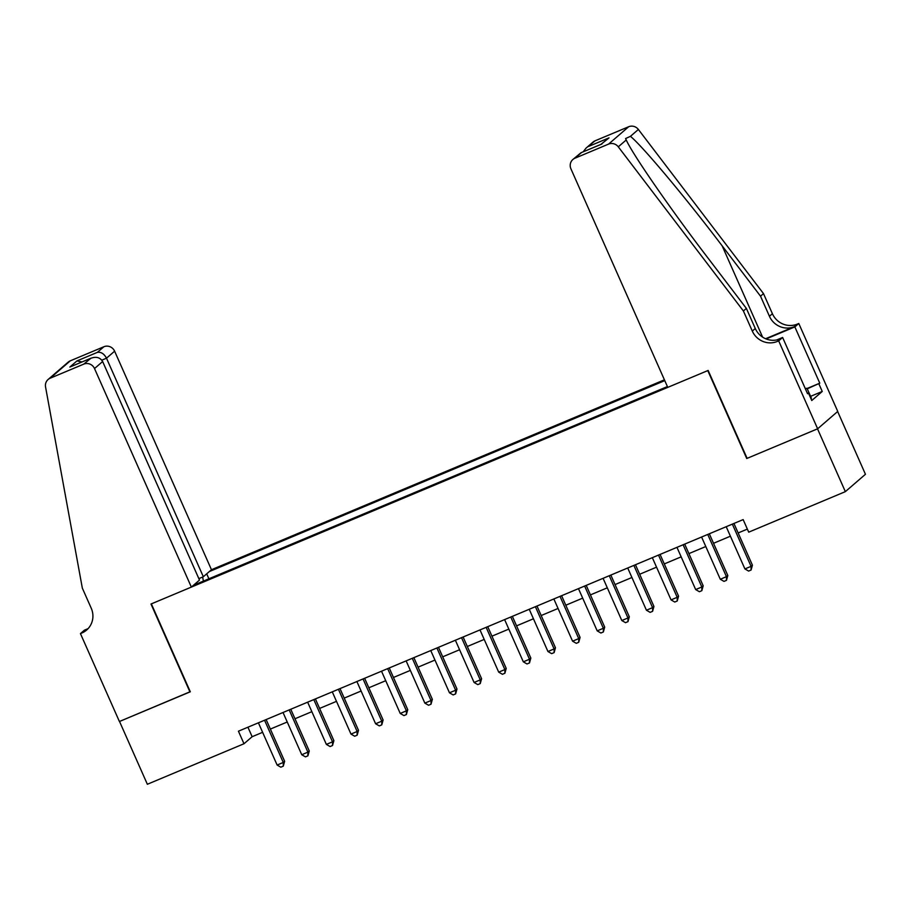 <?xml version="1.0" encoding="UTF-8"?>
<svg xmlns="http://www.w3.org/2000/svg" width="911" height="911" viewBox="0 0 911 911"><rect width="100%" height="100%" fill="white"/><g stroke="black" fill="none" stroke-linecap="round" stroke-linejoin="round"><path stroke-width="1.37" d="M664.426 379.83L211.466 569.728L114.615 351.179L106.496 358.205L101.816 360.164M837.642 411.51L865.45 474.278L845.351 491.644L817.52 428.842L746.735 458.518L707.779 370.595L151.351 603.868L190.308 691.791L119.523 721.466L147.354 784.269L243.989 743.752L252.142 736.714L262.619 732.319M845.351 491.644L748.717 532.161L743.148 519.6L238.431 731.191L243.989 743.752M193.474 585.261L667.41 386.571M664.779 380.627L209.336 571.561M270.362 729.073L287.238 722.002M294.982 718.756L311.858 711.673M319.602 708.428L336.478 701.356M344.221 698.111L361.098 691.028M368.841 687.782L385.717 680.711M393.461 677.465L410.349 670.394M418.081 667.148L434.968 660.065M442.7 656.82L459.588 649.748M467.32 646.503L484.208 639.42M491.94 636.174L508.828 629.102M516.56 625.857L533.447 618.774M541.18 615.54L558.067 608.457M565.811 605.211L582.687 598.14M590.43 594.894L607.307 587.811M615.05 584.566L631.927 577.494M639.67 574.249L656.546 567.166M664.29 563.92L681.166 556.849M688.91 553.603L705.786 546.532M713.529 543.286L730.406 536.203M738.149 532.958L747.362 529.097M247.929 727.206L252.142 736.714M208.904 578.804L206.706 573.839M202.629 577.039L203.415 581.104M732.353 524.121L751.074 566.357L744.913 568.931L726.204 526.706M733.936 523.461L752.429 565.184L751.074 566.357L751.074 570.035L748.614 571.072L744.913 568.931M752.429 565.184L751.074 570.035M805.244 388.519L807.009 388.268L811.462 398.312L810.915 398.608M807.009 388.268L805.495 389.088M667.763 387.369L570.924 168.82A8.267 7.983 -130.8 0 1 574.966 158.195L608.571 144.097L628.681 126.731A8.267 7.983 49.2 0 1 638.383 129.464L763.498 293.615L772.403 313.714A19.29 18.63 -130.8 0 0 797.432 324.065L798.788 323.496L837.744 411.419L817.645 428.796L747.111 458.358L708.143 370.447L667.763 387.369M763.498 293.615L760.526 296.189L722.161 245.845C685.641 197.619 642.323 145.897 630.435 136.331L625.572 138.563L626.233 139.964C632.587 154.312 671.202 210.088 708.006 258.075L746.371 308.408L755.276 328.507A19.29 18.63 -130.8 0 0 780.306 338.869L777.334 341.443L778.677 340.873L817.645 428.796M746.371 308.408L743.399 310.981L752.304 331.08A19.29 18.63 -130.8 0 0 777.334 341.443M765.604 338.733L794.449 326.639A19.29 18.63 -130.8 0 1 769.431 316.276L760.526 296.189M595.065 140.818L586.024 148.14L593.004 142.105A8.267 7.983 49.2 0 1 595.065 140.818L628.681 126.731M626.233 139.964L618.284 146.83L743.399 310.981M807.1 388.485L819.775 383.178L807.248 388.815M807.408 393.415L808.421 392.983L811.769 400.521L822.246 391.457L818.909 383.93M808.421 392.983L807.556 393.734L782.617 337.469L778.677 340.873M798.788 323.496L794.847 326.901L766.128 338.949M819.775 383.178L794.847 326.901M776.662 339.962L782.617 337.469M618.284 146.83A8.267 7.983 -130.8 0 0 608.571 144.097M822.246 391.457L810.585 396.353M586.024 148.14L583.177 151.83M588.574 146.432L609.015 137.868L600.827 144.439M609.015 137.868L601.009 144.382M601.898 144.018L581.002 152.741L572.905 159.471M198.837 578.633L203.335 576.743L106.496 358.205C104.116 353.764 101.075 351.817 97.397 352.352L103.888 346.738L70.284 360.836L50.185 378.202A8.267 7.983 -130.8 0 0 45.55 386.936L82.332 588.119L91.237 608.218A19.29 18.63 49.2 0 1 86.625 630.048A19.29 18.63 49.2 0 1 81.796 633.031L80.441 633.6L119.409 721.512L190.262 691.677M203.335 576.743L211.466 569.728M189.944 691.95L150.987 604.027L191.356 587.094L94.516 368.556A8.267 7.983 -130.8 0 0 83.789 364.115L50.185 378.202M80.441 633.6L84.381 630.196L88.06 628.647M191.356 587.094L199.486 580.079L102.636 361.53L94.516 368.556M48.112 379.477L68.211 362.111A8.267 7.983 49.2 0 1 70.284 360.836M103.888 346.738A8.267 7.983 49.2 0 1 114.615 351.179M88.037 628.681A19.29 18.63 49.2 0 1 84.769 630.458L81.796 633.031M83.789 364.115L91.02 358.16L71.343 366.438M70.591 366.734L90.28 358.501C95.928 356.269 100.051 357.271 102.636 361.53M69.851 367.065L76.957 360.915L82.013 361.94M707.733 534.438L726.443 576.674L720.294 579.259L701.584 537.023M709.316 533.778L727.809 575.501L726.443 576.674L726.454 580.364L723.994 581.389L720.294 579.259M727.809 575.501L726.454 580.364M683.113 544.767L701.823 586.991L695.674 589.576L676.953 547.34M684.696 544.106L703.19 585.819L701.823 586.991L701.834 590.681L699.375 591.717L695.674 589.576M703.19 585.819L701.834 590.681M658.494 555.084L677.203 597.32L671.054 599.893L652.333 557.669M660.076 554.423L678.57 596.147L677.203 597.32L677.215 601.009L674.755 602.034L671.054 599.893M678.57 596.147L677.215 601.009M633.874 565.412L652.583 607.637L646.434 610.222L627.713 567.986M635.457 564.74L653.95 606.464L652.583 607.637L652.595 611.327L650.135 612.363L646.434 610.222M653.95 606.464L652.595 611.327M609.254 575.729L627.964 617.965L621.814 620.539L603.093 578.314M610.837 575.069L629.319 616.793L627.964 617.965L627.975 621.644L625.515 622.68L621.814 620.539M629.319 616.793L627.975 621.644M584.634 586.046L603.344 628.283L597.195 630.867L578.474 588.631M586.217 585.386L604.699 627.11L603.344 628.283L603.355 631.972L600.896 633.008L597.195 630.867M604.699 627.11L603.355 631.972M560.014 596.375L578.724 638.6L572.575 641.185L553.854 598.96M561.597 595.714L580.079 637.427L578.724 638.6L578.736 642.289L576.276 643.325L572.575 641.185M580.079 637.427L578.736 642.289M535.395 606.692L554.104 648.928L547.944 651.513L529.234 609.277M536.978 606.031L555.459 647.755L554.104 648.928L554.116 652.618L551.645 653.642L547.944 651.513M555.459 647.755L554.116 652.618M510.775 617.02L529.485 659.245L523.324 661.83L504.614 619.594M512.358 616.348L530.84 658.072L529.485 659.245L529.496 662.935L527.025 663.971L523.324 661.83M530.84 658.072L529.496 662.935M486.144 627.337L504.865 669.574L498.704 672.147L479.995 629.922M487.738 626.677L506.22 668.401L504.865 669.574L504.876 673.263L502.405 674.288L498.704 672.147M506.22 668.401L504.876 673.263M461.524 637.666L480.245 679.891L474.084 682.476L455.375 640.239M463.107 636.994L481.6 678.718L480.245 679.891L480.245 683.58L477.785 684.616L474.084 682.476M481.6 678.718L480.245 683.58M436.904 647.983L455.625 690.219L449.465 692.793L430.755 650.568M438.487 647.322L456.98 689.046L455.625 690.219L455.625 693.897L453.166 694.934L449.465 692.793M456.98 689.046L455.625 693.897M412.284 658.3L431.005 700.536L424.845 703.121L406.135 660.885M413.867 657.64L432.361 699.363L431.005 700.536L431.005 704.226L428.546 705.251L424.845 703.121M432.361 699.363L431.005 704.226M387.665 668.628L406.386 710.853L400.225 713.438L381.515 671.202M389.248 667.968L407.741 709.68L406.386 710.853L406.386 714.543L403.926 715.579L400.225 713.438M407.741 709.68L406.386 714.543M363.045 678.946L381.766 721.182L375.605 723.755L356.896 681.53M364.628 678.285L383.121 720.009L381.766 721.182L381.766 724.871L379.306 725.896L375.605 723.755M383.121 720.009L381.766 724.871M338.425 689.274L357.135 731.499L350.986 734.084L332.276 691.848M340.008 688.602L358.501 730.326L357.135 731.499L357.146 735.188L354.686 736.225L350.986 734.084M358.501 730.326L357.146 735.188M313.805 699.591L332.515 741.827L326.366 744.401L307.645 702.176M315.388 698.931L333.881 740.654L332.515 741.827L332.526 745.505L330.067 746.542L326.366 744.401M333.881 740.654L332.526 745.505M289.186 709.908L307.895 752.144L301.746 754.729L283.025 712.493M290.768 709.248L309.262 750.971L307.895 752.144L307.907 755.834L305.447 756.87L301.746 754.729M309.262 750.971L307.907 755.834M264.566 720.237L283.275 762.461L277.126 765.046L258.405 722.81M266.149 719.576L284.642 761.289L283.275 762.461L283.287 766.151L280.827 767.187L277.126 765.046M284.642 761.289L283.287 766.151M755.276 328.507L752.304 331.08M769.431 316.276L772.403 313.714M581.457 152.581L574.966 158.195M638.383 129.464L630.435 136.331M794.449 326.639L797.432 324.065M722.161 245.845L762.609 337.127M76.957 360.915L97.397 352.352M581.002 152.741L601.442 144.177"/></g></svg>
